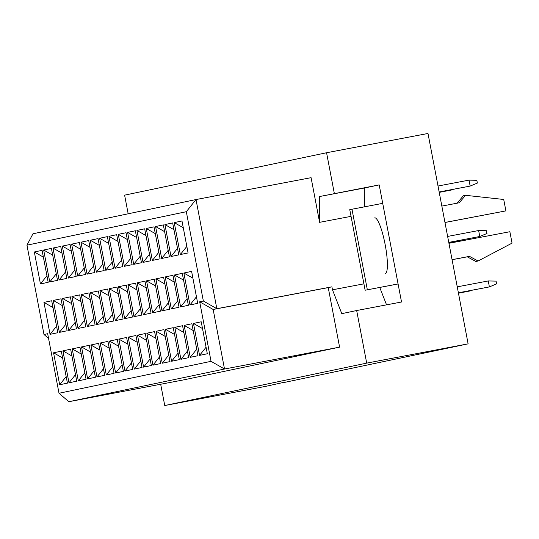 <?xml version="1.0" encoding="UTF-8"?>
<svg xmlns="http://www.w3.org/2000/svg" width="539" height="539" viewBox="0 0 539 539"><rect width="100%" height="100%" fill="white"/><g stroke="black" fill="none" stroke-linecap="round" stroke-linejoin="round"><path stroke-width="0.81" d="M385.304 273.414A28.284 5.255 -100.8 0 0 385.156 244.598A28.284 5.255 -100.8 0 0 374.726 217.837M160.683 384.246L164.745 405.53L266.165 386.254L284.491 382.212M284.525 382.4L468.121 343.848L366.702 363.124L356.67 310.531L401.528 302.002L379.193 184.904L319.459 196.553L319.6 222.331L311.084 177.675L196.007 199.545L216.833 308.706L213.161 309.474L224.514 369.02L68.824 401.71L59.014 393.254L211.039 361.332L199.679 301.793L203.351 301.018L186.312 211.706L26.95 245.171L43.989 334.483L47.661 333.708L59.014 393.254M334.328 193.434L326.567 152.746L124.61 195.152L128.167 213.794M468.121 343.848L427.993 133.47L326.567 152.746M164.745 405.53L366.702 363.124M68.824 401.71L183.9 379.833L339.59 347.143L328.238 287.604L331.909 286.829L332.475 289.807L341.8 313.651L356.67 310.531M339.59 347.143L224.514 369.02L211.039 361.332M26.95 245.171L32.973 233.778L196.007 199.545L186.312 211.706M331.909 286.829L216.833 308.706L203.351 301.018M363.913 283.831L332.475 289.807M351.044 216.355L319.6 222.331M34.341 251.982L42.089 250.352L48.187 282.308L40.438 283.932L34.341 251.982L43.383 257.13M43.955 302.392L51.704 300.762L57.801 332.718L50.053 334.342L43.955 302.392L52.997 307.547M53.57 352.802L61.318 351.172L67.415 383.128L59.667 384.758L53.57 352.802L62.612 357.957M43.666 250.022L51.414 248.391L57.511 280.347L49.763 281.971L43.666 250.022L52.707 255.176M53.28 300.432L61.028 298.808L67.126 330.757L59.378 332.388L53.28 300.432L62.322 305.586M62.901 350.842L70.649 349.218L76.74 381.167L68.992 382.798L62.901 350.842L71.943 355.996M52.99 248.061L60.739 246.438L66.836 278.387L59.088 280.017L52.99 248.061L62.032 253.215M62.612 298.471L70.36 296.848L76.45 328.803L68.702 330.427L62.612 298.471L71.653 303.625M72.226 348.888L79.974 347.257L86.072 379.213L78.323 380.837L72.226 348.888L81.268 354.035M62.322 246.107L70.07 244.477L76.161 276.433L68.413 278.057L62.322 246.107L71.364 251.255M71.936 296.517L79.684 294.887L85.782 326.843L78.034 328.467L71.936 296.517L80.978 301.672M81.551 346.927L89.299 345.297L95.396 377.253L87.648 378.883L81.551 346.927L90.592 352.082M71.647 244.147L79.395 242.516L85.492 274.472L77.744 276.096L71.647 244.147L80.688 249.301M81.261 294.557L89.009 292.933L95.107 324.882L87.358 326.513L81.261 294.557L90.303 299.711M90.882 344.967L98.63 343.343L104.721 375.292L96.973 376.923L90.882 344.967L99.924 350.121M80.971 242.186L88.719 240.562L94.817 272.512L87.069 274.142L80.971 242.186L90.013 247.34M90.592 292.596L98.341 290.972L104.431 322.928L96.683 324.552L90.592 292.596L99.634 297.75M100.207 343.013L107.955 341.382L114.052 373.338L106.304 374.962L100.207 343.013L109.249 348.16M90.303 240.232L98.051 238.602L104.142 270.558L96.393 272.182L90.303 240.232L99.344 245.38M99.917 290.642L107.665 289.012L113.763 320.968L106.015 322.591L99.917 290.642L108.959 295.796M109.532 341.052L117.28 339.422L123.377 371.378L115.629 373.008L109.532 341.052L118.573 346.206M99.627 238.272L107.376 236.641L113.473 268.597L105.725 270.221L99.627 238.272L108.669 243.426M109.242 288.682L116.99 287.058L123.087 319.007L115.339 320.638L109.242 288.682L118.284 293.836M118.863 339.092L126.611 337.468L132.702 369.417L124.954 371.048L118.863 339.092L127.905 344.246M108.952 236.311L116.7 234.687L122.798 266.637L115.05 268.267L108.952 236.311L117.994 241.465M118.573 286.721L126.321 285.097L132.412 317.053L124.664 318.677L118.573 286.721L127.615 291.875M128.188 337.138L135.936 335.507L142.033 367.463L134.285 369.087L128.188 337.138L137.229 342.285M118.284 234.357L126.032 232.727L132.122 264.683L124.374 266.306L118.284 234.357L127.325 239.505M127.898 284.767L135.646 283.137L141.744 315.093L133.995 316.716L127.898 284.767L136.94 289.921M137.512 335.177L145.26 333.547L151.358 365.503L143.61 367.133L137.512 335.177L146.554 340.331M127.608 232.397L135.356 230.766L141.454 262.722L133.706 264.346L127.608 232.397L136.65 237.551M137.223 282.807L144.971 281.183L151.068 313.132L143.32 314.763L137.223 282.807L146.264 287.961M146.844 333.217L154.585 331.593L160.683 363.542L152.935 365.172L146.844 333.217L155.879 338.371M136.933 230.436L144.681 228.812L150.779 260.761L143.03 262.392L136.933 230.436L145.975 235.59M146.554 280.846L154.295 279.222L160.393 311.178L152.645 312.802L146.554 280.846L155.589 286M156.169 331.263L163.917 329.632L170.007 361.588L162.266 363.212L156.169 331.263L165.21 336.41M146.264 228.482L154.006 226.852L160.103 258.808L152.355 260.431L146.264 228.482L155.299 233.63M155.879 278.892L163.627 277.262L169.718 309.218L161.976 310.841L155.879 278.892L164.921 284.046M165.493 329.302L173.241 327.672L179.339 359.628L171.591 361.258L165.493 329.302L174.535 334.456M155.589 226.521L163.337 224.891L169.428 256.847L161.687 258.471L155.589 226.521L164.631 231.676M165.203 276.931L172.952 275.308L179.049 307.257L171.301 308.887L165.203 276.931L174.245 282.086M174.818 327.341L182.566 325.718L188.663 357.667L180.915 359.297L174.818 327.341L183.86 332.496M164.914 224.561L172.662 222.937L178.759 254.886L171.011 256.517L164.914 224.561L173.956 229.715M174.528 274.971L182.276 273.347L188.374 305.303L180.626 306.927L174.528 274.971L183.57 280.125M184.149 325.388L191.897 323.757L197.988 355.713L190.24 357.337L184.149 325.388L193.191 330.535M174.238 222.607L181.987 220.977L188.084 252.932L180.336 254.556L174.238 222.607L183.28 227.754M183.86 273.017L191.608 271.387L197.698 303.342L189.95 304.966L183.86 273.017L192.901 278.171M193.474 323.427L201.222 321.796L207.32 353.752L199.571 355.383L193.474 323.427L202.516 328.581M328.238 287.604L213.161 309.474L199.679 301.793M379.746 287.449L386.551 304.852M379.193 184.904L364.317 188.03L364.425 206.821M364.317 188.03L319.459 196.553M206.073 347.224L199.571 355.383M196.452 296.814L189.95 304.966M186.838 246.397L180.336 254.556M196.742 349.178L190.24 357.337M187.127 298.768L180.626 306.927M177.513 248.358L171.011 256.517M187.417 351.138L180.915 359.297M177.803 300.728L171.301 308.887M168.188 250.318L161.687 258.471M178.092 353.099L171.591 361.258M168.478 302.689L161.976 310.841M158.857 252.272L152.355 260.431M168.768 355.06L162.266 363.212M159.146 304.643L152.645 312.802M149.532 254.233L143.03 262.392M159.436 357.013L152.935 365.172M149.822 306.603L143.32 314.763M140.207 256.193L133.706 264.346M150.112 358.974L143.61 367.133M140.497 308.564L133.995 316.716M130.876 258.147L124.374 266.306M140.787 360.935L134.285 369.087M131.166 310.518L124.664 318.677M121.551 260.108L115.05 268.267M131.455 362.888L124.954 371.048M121.841 312.479L115.339 320.638M112.227 262.069L105.725 270.221M122.131 364.849L115.629 373.008M112.516 314.439L106.015 322.591M102.895 264.022L96.393 272.182M112.806 366.81L106.304 374.962M103.185 316.393L96.683 324.552M93.57 265.983L87.069 274.142M103.475 368.764L96.973 376.923M93.86 318.354L87.358 326.513M84.246 267.944L77.744 276.096M94.15 370.724L87.648 378.883M84.535 320.314L78.034 328.467M74.921 269.898L68.413 278.057M84.825 372.685L78.323 380.837M75.211 322.268L68.702 330.427M65.59 271.858L59.088 280.017M75.5 374.639L68.992 382.798M65.879 324.229L59.378 332.388M56.265 273.819L49.763 281.971M66.169 376.599L59.667 384.758M56.555 326.189L50.053 334.342M46.94 275.773L40.438 283.932M48.557 338.425L43.989 334.483M439.164 192.025L470.156 186.083L439.15 191.972M469.018 180.127L476.833 180.296L477.359 183.071L470.156 186.083L469.018 180.127L438.018 186.022M448.778 242.435L479.771 236.493L448.771 242.388M478.639 230.537L486.447 230.705L486.98 233.481L479.771 236.493L478.639 230.537L447.633 236.432M458.393 292.845L489.392 286.903L458.386 292.798M488.253 280.947L496.062 281.115L496.594 283.891L489.392 286.903L488.253 280.947L457.247 286.842M439.231 192.383L451.5 189.998L439.224 192.335M452.908 189.411L451.446 189.688M448.846 242.793L461.121 240.407L448.839 242.745M462.523 239.821L461.061 240.098M458.467 293.203L470.736 290.817L458.453 293.155M472.144 290.231L470.675 290.514M382.71 203.344L349.764 209.651L365.132 290.231L398.078 283.925M365.132 290.231L398.085 283.965M351.967 209.186L367.335 289.766M457.119 203.183L463.331 195.778L465.534 195.313L459.282 202.772L441.845 206.087M444.978 222.506L505.899 210.884L503.722 199.47L465.534 195.313M444.971 222.459L505.899 210.884M452.073 259.717L467.3 256.827L475.863 261.469L478.066 261.004L512.05 243.129L509.874 231.723L448.947 243.305M467.3 256.827L469.503 256.362L478.066 261.004M452.066 259.677L469.503 256.362"/></g></svg>
